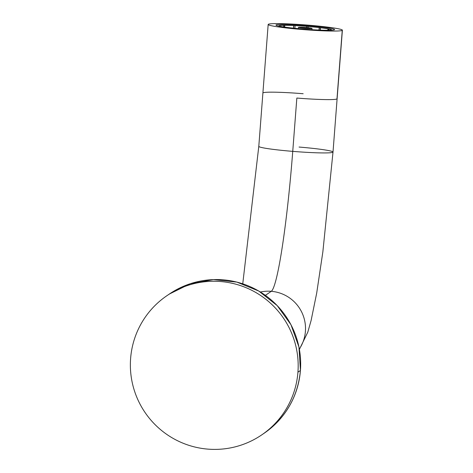 <?xml version="1.0" encoding="UTF-8"?>
<svg xmlns="http://www.w3.org/2000/svg" width="473" height="473" viewBox="0 0 473 473"><rect width="100%" height="100%" fill="white"/><g stroke="black" fill="none" stroke-linecap="round" stroke-linejoin="round"><path stroke-width="0.71" d="M130.613 358.457A84.212 83.762 -124.3 0 0 207.824 449.119A84.212 83.762 -124.3 0 0 297.931 372.204A84.212 83.762 -124.3 0 0 220.72 281.541A84.212 83.762 -124.3 0 0 130.613 358.457A84.212 83.762 -124.3 0 0 172.361 437.951A84.212 83.762 -124.3 0 0 261.77 434.87A84.212 83.762 -124.3 0 0 297.931 372.204L300.426 370.501A84.212 83.762 55.7 0 1 264.259 433.167A84.212 83.762 -124.3 0 0 300.426 370.501L297.931 372.204A84.212 83.762 -124.3 0 0 256.183 292.71A84.212 83.762 -124.3 0 0 166.78 295.791A84.212 83.762 -124.3 0 0 130.613 358.457M300.426 370.477L298.936 346.969L290.99 324.762L277.213 305.605L258.69 291.001L236.872 282.103L213.477 279.608L190.335 283.705L169.269 294.088A84.212 83.762 55.7 0 1 258.678 291.007A84.212 83.762 55.7 0 1 300.426 370.501A84.212 83.762 -124.3 0 0 258.678 291.007A84.212 83.762 -124.3 0 0 169.269 294.088L166.78 295.791M300.432 370.489L300.432 370.489C297.842 396.894 285.781 417.789 264.259 433.167L261.77 434.87M265.388 295.341L271.283 291.315A37.213 37.018 55.7 0 1 299.338 349.027A37.213 37.018 -124.3 0 0 271.283 291.315L265.388 295.341M260.404 292.03A37.213 37.018 55.7 0 1 271.283 291.315A37.213 37.018 -124.3 0 0 260.404 292.03M268.173 24.478A37.213 2.4 4.4 0 0 303.607 29.616A37.213 2.4 4.4 0 0 342.251 30.373A37.213 2.4 4.4 0 0 342.387 30.189A37.213 2.4 4.4 0 0 306.953 25.057A37.213 2.4 4.4 0 0 268.309 24.3A37.213 2.4 4.4 0 0 268.173 24.478L258.796 146.352A37.213 2.4 4.4 0 0 292.746 151.366A132.907 10.637 -85.3 0 1 271.283 291.315A132.907 10.637 94.7 0 0 292.746 151.366A37.213 2.4 -175.6 0 1 258.796 146.352L242.75 283.812M342.251 30.373L336.977 98.928A37.213 2.4 -175.6 0 1 296.843 98.047L292.746 151.366L296.843 98.047A37.213 2.4 4.4 0 0 336.977 98.928L342.251 30.373A37.213 2.4 4.4 0 0 308.437 25.175A37.213 2.4 4.4 0 0 268.309 24.3A37.213 2.4 4.4 0 0 302.123 29.492A37.213 2.4 4.4 0 0 342.251 30.373M263.035 92.85A37.213 2.4 -175.6 0 1 303.163 93.731M342.387 30.189L333.01 152.064A37.213 2.4 -175.6 0 1 292.746 151.366A37.213 2.4 4.4 0 0 333.01 152.064A37.213 2.4 4.4 0 0 299.06 147.05M276.084 24.939A29.391 1.898 -175.6 0 1 307.775 25.631A29.391 1.898 -175.6 0 1 334.476 29.734A29.391 1.898 -175.6 0 1 302.785 29.042A29.391 1.898 -175.6 0 1 276.084 24.939L276.061 25.24L276.084 24.939A29.391 1.898 4.4 0 0 275.978 25.081A29.391 1.898 4.4 0 0 303.962 29.137A29.391 1.898 4.4 0 0 334.476 29.734A29.391 1.898 4.4 0 0 334.582 29.592A29.391 1.898 4.4 0 0 306.599 25.536A29.391 1.898 4.4 0 0 276.084 24.939M331.644 30.101L331.644 30.101A26.583 1.715 4.4 0 0 331.733 29.935A26.583 1.715 4.4 0 0 306.167 26.281A26.583 1.715 4.4 0 0 278.828 25.761A26.583 1.715 4.4 0 0 278.739 25.855A26.583 1.715 4.4 0 0 279.005 26.163A26.583 1.715 4.4 0 1 278.828 25.761A26.583 1.715 4.4 0 1 307.491 26.387A26.583 1.715 4.4 0 1 331.644 30.101A26.583 1.715 4.4 0 1 331.425 30.195A26.583 1.715 4.4 0 0 331.644 30.101M306.705 26.376L306.681 26.387A25.518 1.65 -175.6 0 1 308.118 26.506L308.142 26.494A25.773 1.661 -175.6 0 1 319.334 27.611L319.186 27.617A25.518 1.65 -175.6 0 1 320.375 27.759L320.517 27.759A25.773 1.661 -175.6 0 1 328.185 28.936L327.955 28.924A25.518 1.65 -175.6 0 1 328.569 29.06L328.8 29.066A25.773 1.661 -175.6 0 1 330.893 29.988L330.639 29.97A25.518 1.65 -175.6 0 1 330.515 30.053L330.769 30.071A25.773 1.661 -175.6 0 1 330.142 30.248A25.773 1.661 4.4 0 0 330.769 30.071L330.515 30.053A25.518 1.65 4.4 0 0 330.639 29.97L330.893 29.988A25.773 1.661 4.4 0 0 330.934 29.905A25.773 1.661 4.4 0 0 328.8 29.066L328.705 30.272L328.569 29.06A25.518 1.65 4.4 0 0 327.955 28.924L327.854 30.278L328.185 28.936A25.773 1.661 4.4 0 0 320.517 27.759L320.333 30.118L320.375 27.759A25.518 1.65 4.4 0 0 319.186 27.617L319.003 30.065L319.334 27.611A25.773 1.661 4.4 0 0 308.142 26.494L308.041 27.741L308.118 26.506A25.518 1.65 4.4 0 0 306.681 26.387L306.587 27.6L306.705 26.376A25.773 1.661 4.4 0 0 294.986 25.613A25.773 1.661 -175.6 0 1 306.705 26.376M280.264 26.411A25.773 1.661 -175.6 0 1 279.578 25.867L279.833 25.885A25.518 1.65 -175.6 0 1 279.957 25.802L279.703 25.784A25.773 1.661 -175.6 0 1 283.753 25.365L283.96 25.394A25.518 1.65 -175.6 0 1 284.781 25.376L284.575 25.353A25.773 1.661 -175.6 0 1 293.68 25.554L293.786 25.577A25.518 1.65 -175.6 0 1 295.093 25.637L295.093 25.637A25.518 1.65 4.4 0 0 293.786 25.577L293.585 28.185L293.68 25.554A25.773 1.661 4.4 0 0 284.575 25.353L284.781 25.376A25.518 1.65 4.4 0 0 283.96 25.394L283.835 26.991L283.753 25.365A25.773 1.661 4.4 0 0 279.703 25.784L279.957 25.802A25.518 1.65 4.4 0 0 279.833 25.885L279.809 26.222L279.578 25.867A25.773 1.661 4.4 0 0 279.537 25.95A25.773 1.661 4.4 0 0 280.264 26.411M294.886 28.315L295.093 25.637L294.886 28.315M311.902 29.698L311.997 28.486A6.805 0.438 4.4 0 0 312.02 28.451A6.805 0.438 4.4 0 0 305.54 27.511A6.805 0.438 4.4 0 0 298.475 27.375A6.805 0.438 4.4 0 0 298.451 27.404A6.805 0.438 4.4 0 0 304.931 28.345A6.805 0.438 4.4 0 0 311.997 28.486L311.902 29.698L312.02 28.451M328.475 30.278L328.569 29.06L328.475 30.278M320.191 30.118L320.375 27.759L320.191 30.118M308.024 27.741L308.118 26.506L308.024 27.741M279.921 26.275L279.957 25.802L279.921 26.275M283.629 26.961L283.753 25.365L283.629 26.961M284.651 27.103L284.781 25.376L284.651 27.103M293.479 28.173L293.68 25.554L293.479 28.173M298.475 27.375A6.805 0.438 4.4 0 0 304.659 28.321A6.805 0.438 4.4 0 0 311.997 28.486A6.805 0.438 4.4 0 0 305.812 27.535A6.805 0.438 4.4 0 0 298.475 27.375M300.249 27.517A5.02 0.325 -175.6 0 1 305.659 27.635A5.02 0.325 -175.6 0 1 310.223 28.339A5.02 0.325 -175.6 0 1 304.807 28.22A5.02 0.325 -175.6 0 1 300.249 27.517L300.249 27.517A5.02 0.325 4.4 0 0 300.231 27.54A5.02 0.325 4.4 0 0 305.008 28.238A5.02 0.325 4.4 0 0 310.223 28.339A5.02 0.325 4.4 0 0 310.241 28.315A5.02 0.325 4.4 0 0 305.457 27.623A5.02 0.325 4.4 0 0 300.249 27.517M298.357 28.652L298.451 27.404M333.01 152.064L322.864 251.819L316.715 292.988L311.11 320.499L307.793 332.17L299.397 349.37"/></g></svg>
